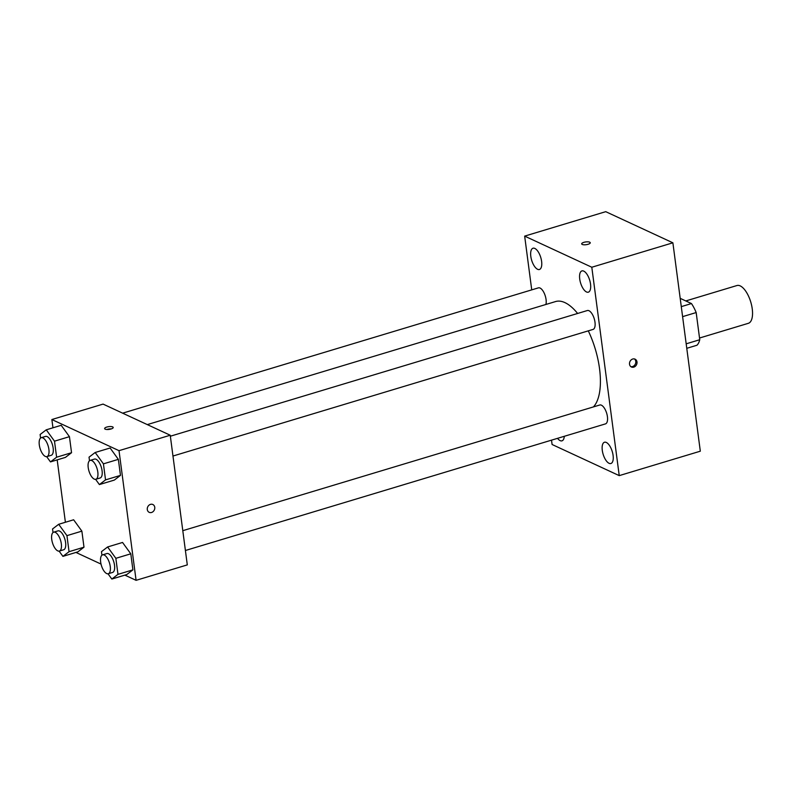 <?xml version="1.0" encoding="UTF-8"?>
<svg xmlns="http://www.w3.org/2000/svg" width="792" height="792" viewBox="0 0 792 792"><rect width="100%" height="100%" fill="white"/><g stroke="black" fill="none" stroke-linecap="round" stroke-linejoin="round"><path stroke-width="1.19" d="M699.524 338.026L748.341 323.314A19.731 8.455 -106.8 0 0 750.747 301.98A19.731 8.455 -106.8 0 0 736.956 285.526L685.813 300.94M680.199 298.346L691.466 303.564A26.502 11.355 -106.8 0 1 696.178 312.553L699.752 339.728A26.502 11.355 -106.8 0 1 696.95 345.243L686.773 348.312M686.189 343.817L699.752 339.728M682.605 316.642L696.178 312.553M681.288 306.633L691.466 303.564M531.729 289.862L524.66 236.115L605.741 211.672L672.883 242.807L700.316 451.192L619.235 475.626L552.093 444.5L551.519 440.154M530.808 256.361A11.108 4.762 -106.8 0 0 539.411 269.498A11.108 4.762 -106.8 0 0 540.768 257.489A11.108 4.762 -106.8 0 0 533.006 248.223A11.108 4.762 -106.8 0 0 530.808 256.361M557.528 438.342A11.108 4.762 -106.8 0 0 561.973 440.837A11.108 4.762 -106.8 0 0 564.3 436.303M602.286 450.371A11.108 4.762 -106.8 0 0 610.889 463.518A11.108 4.762 -106.8 0 0 612.246 451.509A11.108 4.762 -106.8 0 0 604.484 442.243A11.108 4.762 -106.8 0 0 602.286 450.371M579.724 279.031A11.108 4.762 -106.8 0 0 588.337 292.179A11.108 4.762 -106.8 0 0 589.684 280.17A11.108 4.762 -106.8 0 0 581.922 270.904A11.108 4.762 -106.8 0 0 579.724 279.031M524.66 236.115L591.802 267.241L672.883 242.807M591.802 267.241L619.235 475.626M632.729 359.023A4.316 3.643 114.9 0 0 629.551 362.855A4.316 3.643 114.9 0 0 631.442 366.993A4.316 3.643 114.9 0 0 636.57 364.607A4.316 3.643 114.9 0 0 635.075 359.162A4.316 3.643 114.9 0 0 632.729 359.023M630.868 366.647A4.316 3.643 114.9 0 0 635.352 364.043A4.316 3.643 114.9 0 0 634.442 358.944M581.694 243.886A4.316 1.386 172.5 0 1 584.803 242.114A4.316 1.386 172.5 0 1 589.703 242.194A4.316 1.386 172.5 0 1 590.248 242.758A4.316 1.386 172.5 0 1 586.149 244.688A4.316 1.386 172.5 0 1 581.684 243.877A4.316 1.386 172.5 0 1 584.793 242.105A4.316 1.386 172.5 0 1 589.703 242.194A4.316 1.386 172.5 0 1 590.248 242.758M545.886 304.475A9.87 4.227 -106.8 0 0 544.312 293.387A9.87 4.227 -106.8 0 0 538.421 287.852L122.641 413.167M185.407 550.499L605.474 423.888A9.87 4.227 -106.8 0 0 606.672 413.226A9.87 4.227 -106.8 0 0 599.782 404.999L182.794 530.68M172.963 456.034L593.04 329.423A9.87 4.227 -106.8 0 0 594.238 318.76A9.87 4.227 -106.8 0 0 587.337 310.533L170.359 436.214M593.426 406.91A56.727 24.305 -106.8 0 0 588.288 330.848M577.615 313.464A56.727 24.305 -106.8 0 0 555.578 301.554L147.312 424.601M52.955 427.799L51.866 419.532L103.079 404.098L170.23 435.234L187.298 564.894L136.085 580.328L124.859 575.121M51.866 419.532L119.018 450.668L170.23 435.234M119.018 450.668L136.085 580.328M152.836 504.504A4.316 3.643 -65.1 0 1 154.737 508.632A4.316 3.643 -65.1 0 1 151.559 512.473A4.316 3.643 -65.1 0 1 149.213 512.335A4.316 3.643 -65.1 0 1 147.718 506.89A4.316 3.643 -65.1 0 1 152.836 504.504A4.316 3.643 -65.1 0 1 154.737 508.632A4.316 3.643 -65.1 0 1 151.559 512.473A4.316 3.643 -65.1 0 1 149.203 512.335M61.192 425.314L69.439 436.669L71.547 452.717L65.409 457.4L71.547 452.717L69.439 436.669L61.192 425.314L46.253 429.818L54.499 441.174L56.618 457.212L50.48 461.904L46.659 456.657M122.542 542.461L130.799 553.816L132.907 569.864L126.77 574.547L132.907 569.864L130.799 553.816L122.542 542.461L107.613 546.965L115.86 558.32L117.968 574.358L111.83 579.051L108.019 573.804M65.399 522.265L57.182 459.875M101.02 564.072L75.943 552.44M110.108 447.995L118.355 459.35L120.473 475.388L114.335 480.081L120.473 475.388L118.355 459.35L110.108 447.995L95.169 452.499L103.425 463.855L105.534 479.893L99.396 484.575L95.584 479.328M73.626 519.78L81.873 531.135L83.992 547.183L77.854 551.866L83.992 547.183L81.873 531.135L73.626 519.78L58.687 524.284L66.944 535.639L69.052 551.687L62.914 556.37L59.103 551.123M112.652 426.898A4.316 1.386 172.5 0 1 113.197 427.462A4.316 1.386 172.5 0 1 109.098 429.403A4.316 1.386 172.5 0 1 104.633 428.591A4.316 1.386 172.5 0 1 107.742 426.819A4.316 1.386 172.5 0 1 112.652 426.898M106.801 429.492A4.316 1.386 172.5 0 1 111.335 428.898M53.014 532.531L52.549 528.967L58.687 524.284M59.38 551.064L63.647 549.777A9.87 4.227 -106.8 0 0 64.845 539.104A9.87 4.227 -106.8 0 0 57.955 530.878L53.688 532.165A9.87 4.227 -106.8 0 0 52.034 541.104A9.87 4.227 -106.8 0 0 57.757 550.876A9.87 4.227 -106.8 0 0 59.38 551.064A9.87 4.227 -106.8 0 0 60.578 540.392A9.87 4.227 -106.8 0 0 53.688 532.165M66.944 535.639L81.873 531.135M69.052 551.687L83.992 547.183M62.914 556.37L77.854 551.866M40.58 438.065L40.115 434.501L46.253 429.818M46.946 456.588L51.213 455.301A9.87 4.227 -106.8 0 0 52.411 444.639A9.87 4.227 -106.8 0 0 45.52 436.412L41.253 437.699A9.87 4.227 -106.8 0 0 39.6 446.638A9.87 4.227 -106.8 0 0 45.312 456.41A9.87 4.227 -106.8 0 0 46.946 456.588A9.87 4.227 -106.8 0 0 48.144 445.926A9.87 4.227 -106.8 0 0 41.253 437.699M54.499 441.174L69.439 436.669M56.618 457.212L71.547 452.717M50.48 461.904L65.409 457.4M101.94 555.212L101.475 551.648L107.613 546.965M108.296 573.735L112.573 572.448A9.87 4.227 -106.8 0 0 113.771 561.785A9.87 4.227 -106.8 0 0 106.871 553.558L102.604 554.846A9.87 4.227 -106.8 0 0 100.96 563.785A9.87 4.227 -106.8 0 0 106.672 573.557A9.87 4.227 -106.8 0 0 108.296 573.735A9.87 4.227 -106.8 0 0 109.504 563.072A9.87 4.227 -106.8 0 0 102.604 554.846M115.86 558.32L130.799 553.816M117.968 574.358L132.907 569.864M111.83 579.051L126.77 574.547M89.506 460.736L89.031 457.182L95.169 452.499M95.862 479.269L100.129 477.982A9.87 4.227 -106.8 0 0 101.336 467.32A9.87 4.227 -106.8 0 0 94.436 459.093L90.169 460.38A9.87 4.227 -106.8 0 0 88.516 469.319A9.87 4.227 -106.8 0 0 94.238 479.091A9.87 4.227 -106.8 0 0 95.862 479.269A9.87 4.227 -106.8 0 0 97.06 468.607A9.87 4.227 -106.8 0 0 90.169 460.38M103.425 463.855L118.355 459.35M105.534 479.893L120.473 475.388M99.396 484.575L114.335 480.081"/></g></svg>
